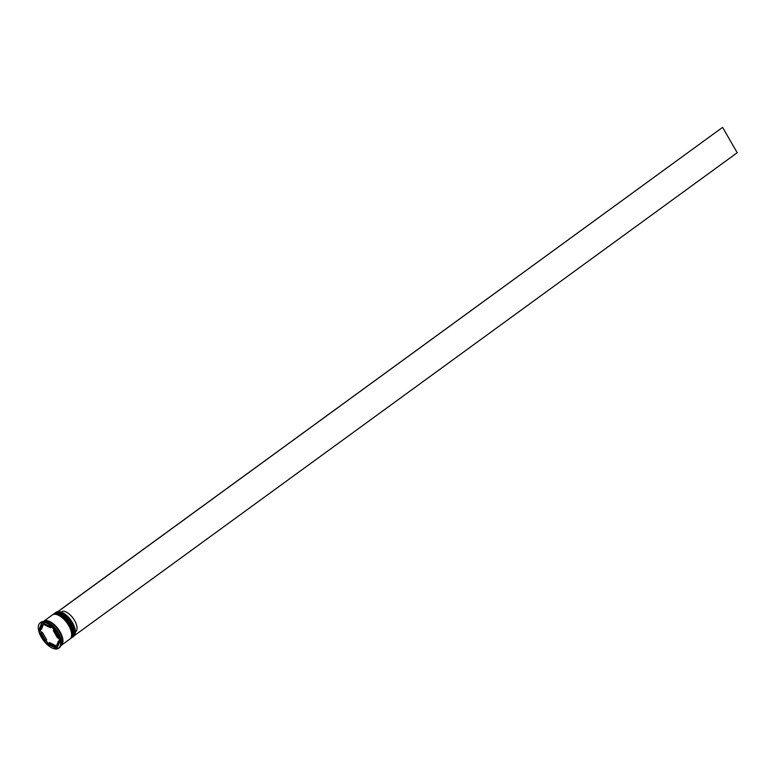 <?xml version="1.0" encoding="UTF-8"?>
<svg xmlns="http://www.w3.org/2000/svg" width="776" height="776" viewBox="0 0 776 776"><rect width="100%" height="100%" fill="white"/><g stroke="black" fill="none" stroke-linecap="round" stroke-linejoin="round"><path stroke-width="1.16" d="M60.887 611.963A14.754 7.197 53.9 0 1 60.965 611.992A14.754 7.197 53.9 0 1 72.478 622.692A14.754 7.197 53.9 0 1 75.369 631.771A14.754 7.197 53.9 0 1 75.369 631.858M72.585 637.115L73.584 636.388A14.919 7.275 -126.1 0 0 75.369 631.936A14.919 7.275 -126.1 0 0 72.449 622.759A14.919 7.275 -126.1 0 0 60.809 611.944A14.919 7.275 -126.1 0 0 56.027 612.283L55.028 613.001A14.919 7.275 53.9 0 1 71.45 623.487A14.919 7.275 53.9 0 1 72.585 637.115A14.919 7.275 53.9 0 1 72.255 637.329M53.059 614.466A14.919 7.275 53.9 0 1 53.369 614.214A14.919 7.275 53.9 0 1 69.791 624.699A14.919 7.275 53.9 0 1 70.926 638.328A14.919 7.275 53.9 0 1 70.587 638.541M47.705 642.829L47.268 642.392A15.229 7.43 53.9 0 0 47.705 642.829L48.568 643.246M60.945 639.579L61.052 640.084A15.229 7.43 53.9 0 0 60.945 639.579M61.304 642.577A14.919 7.275 -126.1 0 0 61.304 642.179A14.919 7.275 -126.1 0 0 58.384 633.003A14.919 7.275 -126.1 0 0 46.744 622.187A14.919 7.275 -126.1 0 0 46.366 622.08M58.656 648.241L59.432 647.669A15.695 7.663 -126.1 0 0 61.314 642.984A15.695 7.663 -126.1 0 0 58.229 633.332A15.695 7.663 -126.1 0 0 45.978 621.945A15.695 7.663 -126.1 0 0 40.944 622.294L40.168 622.856A15.695 7.663 -126.1 0 0 41.361 637.203A15.695 7.663 -126.1 0 0 58.656 648.241A15.695 7.663 -126.1 0 0 57.453 633.895A15.695 7.663 -126.1 0 0 40.168 622.856M71.198 638.105A14.919 7.275 -126.1 0 0 71.479 637.92A14.919 7.275 -126.1 0 0 70.344 624.292A14.919 7.275 -126.1 0 0 53.922 613.816A14.919 7.275 -126.1 0 0 53.651 614.029M61.178 645.428L69.821 639.133A14.919 7.275 -126.1 0 0 68.686 625.505A14.919 7.275 -126.1 0 0 52.254 615.019L43.621 621.314A14.919 7.275 -126.1 0 0 43.359 621.518A14.919 7.275 -126.1 0 1 59.49 632.197A14.919 7.275 -126.1 0 1 60.906 645.603A14.919 7.275 -126.1 0 0 61.178 645.428A14.919 7.275 -126.1 0 0 60.043 631.8A14.919 7.275 -126.1 0 0 43.621 621.314M58.219 637.562L57.579 638.027A12.561 6.13 -126.1 0 0 55.843 634.225A12.561 6.13 -126.1 0 0 53.302 630.587L53.942 630.122M48.374 643.391A12.561 6.13 -126.1 0 0 54.388 646.311L55.503 645.506L49.48 642.586L48.374 643.391L54.388 646.311M41.235 633.07A12.561 6.13 -126.1 0 0 45.512 640.51L46.618 639.705L42.34 632.265L41.235 633.07L45.512 640.51M43.378 624.428L42.273 625.233A12.561 6.13 -126.1 0 0 42.011 625.398A12.561 6.13 -126.1 0 0 40.527 629.753L41.642 628.938L43.378 624.428A12.561 6.13 -126.1 0 0 43.126 624.593A12.561 6.13 -126.1 0 0 42.884 624.787M51.361 627.037L50.44 627.706A12.561 6.13 -126.1 0 0 44.426 624.787L45.338 624.117M42.273 625.233L40.527 629.753M50.44 627.706L44.426 624.787M57.579 638.027L53.302 630.587M46.347 643.517L56.949 648.668L60.014 640.695L52.477 627.58L41.865 622.43L38.8 630.403L46.347 643.517L47.326 642.8M40.09 629.908L39.983 629.404A15.229 7.43 53.9 0 0 40.09 629.908L41.71 632.721M54.582 646.175L57.385 647.533M45.988 640.171L47.268 642.392M39.78 629.685L38.8 630.403M42.535 622.759L41.147 626.358M40.662 627.629L39.983 629.404M57.657 645.06A12.561 6.13 -126.1 0 0 57.909 644.895A12.561 6.13 -126.1 0 0 58.772 643.934M59.257 642.664A12.561 6.13 -126.1 0 0 59.393 640.539L58.287 641.345A12.561 6.13 -126.1 0 1 56.803 645.7L57.909 644.895M58.287 641.345L56.551 645.865A12.561 6.13 -126.1 0 0 56.803 645.7M75.369 631.771L75.544 631.858A12.406 6.053 -126.1 0 0 74.108 619.714A12.406 6.053 -126.1 0 0 62.584 611.216L61.333 612.118M58.064 611.556L722.601 127.332L737.2 152.726L74.399 635.573M58.016 611.478L722.601 127.332M70.917 623.856A14.443 7.042 53.9 0 1 73.71 632.896M71.867 637.639A14.919 7.275 -126.1 0 0 71.925 637.6A14.919 7.275 -126.1 0 0 70.781 623.972A14.919 7.275 -126.1 0 0 54.359 613.486A14.919 7.275 -126.1 0 0 54.31 613.535M70.674 624.049A14.919 7.275 53.9 0 1 71.819 637.678A14.919 7.275 53.9 0 1 71.644 637.794L71.925 637.6C74.758 634.836 74.438 630.238 70.956 623.788C65.136 614.951 59.607 611.517 54.359 613.486L54.252 613.573A14.919 7.275 53.9 0 1 70.674 624.049M59.383 613.234A14.443 7.042 53.9 0 1 70.878 623.778M69.258 625.068A14.443 7.042 53.9 0 1 72.052 634.108M70.209 638.852A14.919 7.275 -126.1 0 0 70.267 638.813A14.919 7.275 -126.1 0 0 69.122 625.184A14.919 7.275 -126.1 0 0 52.7 614.699A14.919 7.275 -126.1 0 0 52.642 614.737M69.016 625.262A14.919 7.275 53.9 0 1 70.15 638.89A14.919 7.275 53.9 0 1 69.986 639.007L70.267 638.813C73.099 636.048 72.769 631.441 69.287 624.99C63.477 616.163 57.948 612.73 52.7 614.699L52.593 614.776A14.919 7.275 53.9 0 1 69.016 625.262M57.715 614.447A14.443 7.042 53.9 0 1 69.219 624.99M43.718 621.343A14.831 7.236 53.9 0 1 60.004 631.809A14.831 7.236 53.9 0 1 61.188 645.322M61.304 642.179L61.314 642.984M71.479 637.92L70.926 638.328M42.011 625.398L43.126 624.593M53.922 613.816L53.369 614.214M46.744 622.187L45.978 621.945"/></g></svg>

